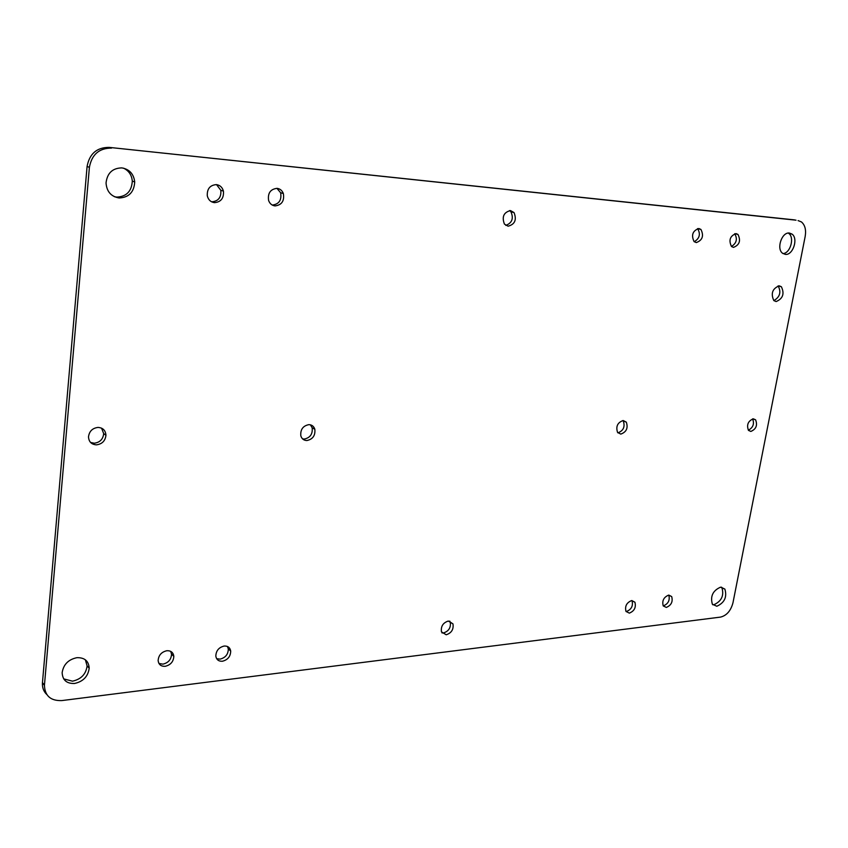 <?xml version="1.0" encoding="UTF-8"?>
<svg xmlns="http://www.w3.org/2000/svg" width="848" height="848" viewBox="0 0 848 848"><rect width="100%" height="100%" fill="white"/><g stroke="black" fill="none" stroke-linecap="round" stroke-linejoin="round"><path stroke-width="1.27" d="M276.946 188.341L280.624 192.729C281.822 200.086 279.056 204.198 272.325 205.068L272.261 205.068M277.063 188.351C280.052 188.765 282.151 190.493 283.349 193.535C284.546 200.912 281.78 205.036 275.038 205.916C271.922 205.502 269.781 203.69 268.604 200.457C267.608 193.164 270.427 189.125 277.063 188.351M46.714 694.438C43.63 691.459 42.199 687.633 42.432 682.969L87.079 166.505C89.464 153.753 96.82 147.372 109.169 147.382L796.028 220.183M111.544 148.103C99.174 148.093 91.796 154.495 89.4 167.3L87.079 166.505M42.464 682.619L44.467 684.961L89.4 167.3M44.467 684.961L44.435 685.311C44.87 695.901 50.679 700.989 61.883 700.575L720.535 617.1C726.683 615.553 730.828 610.783 732.969 602.78L805.187 236.391C806.257 229.84 805.017 225.027 801.455 221.943L798.074 220.597M666.337 607.422L663.231 605.928C661.896 600.808 663.698 597.204 668.627 595.126L671.69 596.579C673.068 601.688 671.287 605.302 666.337 607.422M733.478 247.383L731.495 246.524C728.496 240.238 730.011 235.935 736.043 233.603L737.951 234.419C741.014 240.662 739.53 244.987 733.478 247.383M620.789 434.102L617.567 432.416C615.669 426.48 617.535 422.516 623.163 420.523L626.322 422.145C628.283 428.07 626.439 432.056 620.789 434.102M222.42 661.249C218.699 661.429 216.494 659.744 215.827 656.182C216.007 650.766 218.784 647.384 224.179 646.038C227.836 645.879 230.009 647.533 230.698 650.999C230.603 656.426 227.847 659.839 222.42 661.249M446.207 634.781L441.469 631.866C440.727 626.386 442.995 622.771 448.295 621.043L452.97 623.884C453.775 629.364 451.528 633 446.207 634.781M750.84 431.441L748.487 430.392C746.431 424.88 748.042 421.021 753.3 418.817L755.6 419.824C757.699 425.314 756.119 429.183 750.84 431.441M508.1 226.204L504.422 224.095C501.698 216.844 503.712 212.339 510.464 210.569L514.026 212.572C516.877 219.802 514.906 224.349 508.1 226.204M696.282 242.592L694.088 241.606C691.056 235.14 692.636 230.773 698.826 228.504L700.936 229.437C704.041 235.871 702.494 240.26 696.282 242.592M306.87 440.536C303.796 440.441 301.771 438.861 300.817 435.808C300.277 429.554 302.959 425.834 308.852 424.647C311.852 424.763 313.845 426.29 314.831 429.236C315.467 435.512 312.817 439.275 306.87 440.536M165.18 666.316C161.014 666.486 158.671 664.588 158.131 660.603C158.544 655.271 161.449 651.985 166.844 650.723C170.936 650.575 173.268 652.441 173.829 656.32C173.49 661.663 170.607 664.991 165.18 666.316M214.47 202.651C210.696 202.1 208.311 199.831 207.294 195.835C206.954 188.86 209.986 185.118 216.388 184.61C220.014 185.161 222.356 187.323 223.427 191.107C223.978 198.188 220.989 202.036 214.47 202.651M96.449 444.85C91.467 444.5 88.817 441.829 88.499 436.826C89.273 431.24 92.464 428.102 98.05 427.424C102.926 427.784 105.555 430.392 105.947 435.236C105.29 440.886 102.12 444.087 96.449 444.85M629.343 613.125L625.994 611.45C624.722 606.235 626.598 602.621 631.612 600.585L634.919 602.228C636.223 607.422 634.368 611.048 629.343 613.125M776.121 301.559L773.832 300.595C770.631 293.535 772.411 288.606 779.185 285.818L781.379 286.73C784.665 293.747 782.905 298.697 776.121 301.559M785.301 254.379L782.556 253.255C776.132 248.718 781.898 231.758 789.446 233.062L792.021 234.101C798.562 238.532 792.901 255.566 785.301 254.379M74.56 683.477C66.685 683.742 62.551 680.138 62.148 672.665C63.462 664.461 68.391 659.468 76.935 657.677C84.599 657.497 88.69 660.995 89.199 668.171C88.097 676.439 83.221 681.548 74.56 683.477M716.825 606.256L712.373 604.232C710.136 596.261 712.861 590.579 720.535 587.176L724.881 589.116C727.202 597.045 724.521 602.758 716.825 606.256M119.102 197.976C111.056 196.577 106.71 191.563 106.042 182.967C107.198 173.13 112.477 168.105 121.858 167.893C129.447 169.271 133.73 173.946 134.715 181.938C134.069 192.178 128.854 197.52 119.102 197.976M109.169 147.382L794.746 219.918M668.786 595.105C670.1 600.204 668.309 603.787 663.412 605.854L663.2 605.875M734.718 233.719C737.675 238.913 736.594 243.175 731.464 246.492M622.941 420.534L623.269 420.937C625.241 426.735 623.45 430.71 617.906 432.851M227.465 646.494L228.313 648.932C228.218 654.338 225.473 657.751 220.045 659.14L216.653 658.663M449.726 621.086L450.246 622.093C451.051 627.562 448.804 631.177 443.493 632.958L441.988 632.905M752.621 418.891C754.519 423.873 753.088 427.646 748.349 430.212M509.584 210.569L510.941 211.799C513.793 218.434 512.086 222.971 505.8 225.398M697.554 228.589L697.681 228.695C700.745 234.122 699.6 238.468 694.236 241.733M310.4 424.816L312.17 427.795C312.817 434.049 310.177 437.812 304.241 439.063L302.556 438.872M170.692 651.37L171.55 654.179C171.222 659.511 168.339 662.829 162.922 664.143L158.947 663.465M216.558 184.631L220.819 190.291C221.37 197.351 218.392 201.188 211.883 201.792L211.491 201.75M101.559 428.145L103.7 433.635C103.043 439.275 99.894 442.465 94.234 443.218L90.524 442.423M631.951 600.564L632.004 600.649C633.318 605.832 631.463 609.458 626.449 611.514L626.047 611.546M778.114 285.893L778.125 285.893C781.39 292.051 779.98 296.959 773.864 300.627M788.28 233.083L788.714 233.38C794.809 237.493 790.357 253.276 783.033 253.605M85.372 659.808L87.1 665.913C85.998 674.16 81.132 679.248 72.493 681.177L63.706 678.888M721.51 587.155L721.902 587.643C724.234 595.55 721.553 601.253 713.868 604.741L712.765 604.762M123.532 168.158C128.822 170.724 131.737 175.038 132.299 181.122C131.652 191.319 126.458 196.651 116.717 197.107L114.342 196.694M283.349 193.535L280.624 192.729M44.435 685.311L42.432 682.969M671.69 596.579L668.86 595.105M737.951 234.419L734.792 233.709M626.322 422.145L623.269 420.937M230.698 650.999L228.313 648.932M452.97 623.884L450.246 622.093M755.6 419.824L752.865 418.848M514.026 212.572L510.941 211.799M700.936 229.437L697.681 228.695M314.831 429.236L312.17 427.795M173.829 656.32L171.55 654.179M223.427 191.107L220.819 190.291M105.947 435.236L103.7 433.635M634.919 602.228L632.004 600.649M781.379 286.73L778.125 285.893M792.021 234.101L788.714 233.38M89.199 668.171L87.1 665.913M724.881 589.116L721.902 587.643M134.715 181.938L132.299 181.122"/></g></svg>
